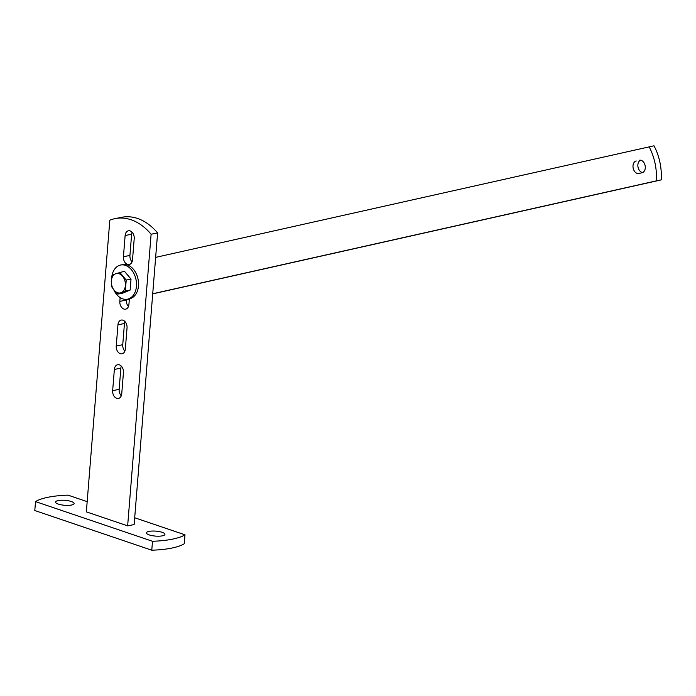 <?xml version="1.0" encoding="UTF-8"?>
<svg xmlns="http://www.w3.org/2000/svg" width="696" height="696" viewBox="0 0 696 696"><rect width="100%" height="100%" fill="white"/><g stroke="black" fill="none" stroke-linecap="round" stroke-linejoin="round"><path stroke-width="1.04" d="M132.51 259.808A6.394 4.481 78.8 0 1 129.212 264.532A6.394 4.481 78.8 0 1 127.472 264.402A6.394 4.481 78.8 0 1 123.427 256.72L125.132 235.518A6.394 4.481 78.8 0 1 128.429 230.794A6.394 4.481 78.8 0 1 134.215 238.597L132.51 259.808M129.369 298.819L128.917 304.448A6.394 4.481 78.8 0 1 125.619 309.172A6.394 4.481 78.8 0 1 123.888 309.041A6.394 4.481 78.8 0 1 119.834 301.368L120.138 297.592M125.332 349.087A6.394 4.481 78.8 0 1 122.035 353.812A6.394 4.481 78.8 0 1 120.295 353.681A6.394 4.481 78.8 0 1 116.241 346.008L117.955 324.797A6.394 4.481 78.8 0 1 121.252 320.073A6.394 4.481 78.8 0 1 127.037 327.886L125.332 349.087M121.739 393.727A6.394 4.481 78.8 0 1 118.442 398.451A6.394 4.481 78.8 0 1 116.702 398.321A6.394 4.481 78.8 0 1 112.656 390.647L114.361 369.445A6.394 4.481 78.8 0 1 117.659 364.713A6.394 4.481 78.8 0 1 123.444 372.525L121.739 393.727M127.646 525.854L151.11 234.239A58.09 40.742 -101.2 0 0 115.266 218.579A58.09 40.742 -101.2 0 0 109.82 220.232L86.356 511.856L127.646 525.854L134.145 524.567L157.609 232.951A58.09 40.742 -101.2 0 0 121.765 217.291L115.266 218.579M126.394 299.341L126.333 300.072L119.834 301.368M128.464 306.484A6.394 4.481 78.8 0 1 126.333 300.072M121.287 395.763A6.394 4.481 78.8 0 1 119.155 389.351L120.86 368.149A6.394 4.481 78.8 0 1 121.313 366.113M124.871 351.123A6.394 4.481 78.8 0 1 122.748 344.711L124.454 323.51A6.394 4.481 78.8 0 1 124.906 321.474M132.057 261.844A6.394 4.481 78.8 0 1 129.926 255.432L131.631 234.23A6.394 4.481 78.8 0 1 132.083 232.194M157.609 232.951L151.11 234.239M71.444 505.044A9.292 2.488 -175.4 0 1 61.231 504.835A9.292 2.488 -175.4 0 1 55.567 502.06A9.292 2.488 -175.4 0 1 58.229 500.563A9.292 2.488 -175.4 0 1 68.434 500.781A9.292 2.488 -175.4 0 1 74.098 503.547A9.292 2.488 -175.4 0 1 71.444 505.044M149.066 531.37A9.292 2.488 4.6 0 0 146.404 532.866A9.292 2.488 4.6 0 0 152.067 535.642A9.292 2.488 4.6 0 0 162.281 535.85A9.292 2.488 4.6 0 0 164.935 534.363A9.292 2.488 4.6 0 0 159.271 531.587A9.292 2.488 4.6 0 0 149.066 531.37M87.183 501.651L68.017 495.143A58.09 15.521 4.6 0 0 48.32 497.205A58.09 15.521 4.6 0 0 35.522 501.598L34.8 510.525L151.772 550.205A58.09 15.521 -175.4 0 0 184.266 543.75L184.988 534.815A58.09 15.521 -175.4 0 1 152.494 541.27L151.772 550.205M184.988 534.815L134.693 517.763M35.522 501.598L152.494 541.27M155.643 257.381L653.996 145.795A46.475 32.59 78.8 0 1 661.2 179.899L152.711 293.877M126.367 299.715L129.352 299.115M642.66 172.556A6.394 4.481 78.8 0 1 637.988 166.918A6.394 4.481 78.8 0 1 640.503 160.202M649.124 146.769A46.475 32.59 78.8 0 1 656.328 180.873L661.2 179.899M126.367 299.663L129.36 298.993M152.72 293.755L656.328 180.873M636.231 160.967A6.394 4.481 -101.2 0 0 633.169 168.145A6.394 4.481 -101.2 0 0 638.798 173.487A6.394 4.481 -101.2 0 0 638.876 173.469L642.051 172.756A6.394 4.481 -101.2 0 0 645.114 165.578A6.394 4.481 -101.2 0 0 639.485 160.237A6.394 4.481 -101.2 0 0 639.415 160.254L640.198 160.176M111.638 278.313A17.426 12.224 78.8 0 1 120.66 265.011L122.687 264.602A17.426 12.224 78.8 0 1 127.429 264.959A17.426 12.224 78.8 0 1 138.504 282.628A17.426 12.224 78.8 0 1 129.482 298.793L127.446 299.202A17.426 12.224 78.8 0 1 122.705 298.845A17.426 12.224 78.8 0 1 113.7 289.658M120.66 265.011A17.426 12.224 78.8 0 1 125.402 265.367A17.426 12.224 78.8 0 1 136.468 283.028A17.426 12.224 78.8 0 1 127.446 299.202M125.332 291.015L121.217 292.642A9.874 6.925 78.8 0 0 125.384 285.612A9.874 6.925 78.8 0 0 122.539 276.208A9.874 6.925 78.8 0 0 115.519 273.824L112.178 275.303L111.351 280.853A9.874 6.925 78.8 0 1 112.674 276.425A9.874 6.925 78.8 0 1 115.519 273.824L124.445 271.249L131.022 279.105L130.143 290.058L125.332 291.015L126.22 280.062L119.634 272.206M117.876 294.112L114.196 290.258A9.874 6.925 78.8 0 0 121.217 292.642L117.876 294.112L122.687 293.155L130.143 290.058M111.351 280.853L111.299 286.256L114.196 290.258A9.874 6.925 78.8 0 1 111.351 280.853M131.022 279.105L126.22 280.062M119.155 389.351L112.656 390.647M120.86 368.149L114.361 369.445M122.748 344.711L116.241 346.008M124.454 323.51L117.955 324.797M129.926 255.432L123.427 256.72M131.631 234.23L125.132 235.518"/></g></svg>

